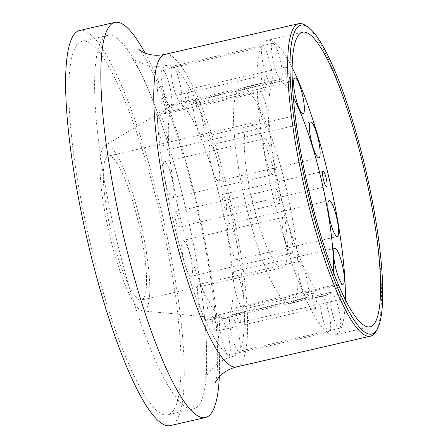 <?xml version="1.0" encoding="UTF-8"?>
<svg xmlns="http://www.w3.org/2000/svg" width="448" height="448" viewBox="0 0 448 448"><rect width="100%" height="100%" fill="white"/><g stroke="black" fill="none" stroke-linecap="round" stroke-linejoin="round"><path stroke-width="0.34" stroke-dasharray="2.24 1.68" d="M375.749 331.694A160.311 31.136 77.1 0 0 364.05 169.137A160.311 31.136 77.1 0 0 305.441 25.385M239.114 351.316A18.424 3.578 77.1 0 0 239.725 350.666A18.424 3.578 77.1 0 0 237.888 330.49A18.424 3.578 77.1 0 0 230.782 315.42A18.424 3.578 77.1 0 0 231.42 334.18A18.424 3.578 77.1 0 0 239.03 351.338A18.424 3.578 77.1 0 0 239.114 351.316M339.534 328.261A18.424 3.578 -102.9 0 1 339.45 328.289A18.424 3.578 -102.9 0 1 331.839 311.13A18.424 3.578 -102.9 0 1 331.201 292.37A18.424 3.578 -102.9 0 1 338.766 309.31A18.424 3.578 -102.9 0 1 339.534 328.261M226.167 209.513A7.739 1.501 77.1 0 0 225.842 201.55A7.739 1.501 77.1 0 0 222.667 194.438A7.739 1.501 77.1 0 0 222.936 202.317A7.739 1.501 77.1 0 0 226.128 209.524A7.739 1.501 77.1 0 0 226.167 209.513M180.684 102.206A18.424 3.578 77.1 0 0 180.286 84.913A18.424 3.578 77.1 0 0 173.068 66.472A18.424 3.578 77.1 0 0 172.357 66.31A18.424 3.578 77.1 0 0 172.99 85.07A18.424 3.578 77.1 0 0 180.6 102.234A18.424 3.578 77.1 0 0 180.684 102.206M281.103 79.156A18.424 3.578 -102.9 0 1 281.019 79.178A18.424 3.578 -102.9 0 1 273.409 62.02A18.424 3.578 -102.9 0 1 272.776 43.26A18.424 3.578 -102.9 0 1 280.336 60.2A18.424 3.578 -102.9 0 1 281.103 79.156M172.799 197.607A18.424 3.578 77.1 0 0 172.032 178.651A18.424 3.578 77.1 0 0 164.472 161.717A18.424 3.578 77.1 0 0 164.074 175.308A18.424 3.578 77.1 0 0 172.715 197.635A18.424 3.578 77.1 0 0 172.799 197.607M273.224 174.558A18.424 3.578 -102.9 0 1 273.14 174.58A18.424 3.578 -102.9 0 1 265.53 157.422A18.424 3.578 -102.9 0 1 264.891 138.662A18.424 3.578 -102.9 0 1 272.451 155.602A18.424 3.578 -102.9 0 1 273.224 174.558M207.015 320.331A18.424 3.578 77.1 0 0 206.248 301.381A18.424 3.578 77.1 0 0 198.688 284.441A18.424 3.578 77.1 0 0 197.971 296.027A18.424 3.578 77.1 0 0 203.106 315.319A18.424 3.578 77.1 0 0 206.931 320.359A18.424 3.578 77.1 0 0 207.015 320.331M307.434 297.282A18.424 3.578 -102.9 0 1 307.35 297.31A18.424 3.578 -102.9 0 1 299.74 280.146A18.424 3.578 -102.9 0 1 299.107 261.386A18.424 3.578 -102.9 0 1 306.667 278.326A18.424 3.578 -102.9 0 1 307.434 297.282M167.048 149.923A18.424 3.578 77.1 0 0 166.275 130.967A18.424 3.578 77.1 0 0 158.715 114.027A18.424 3.578 77.1 0 0 157.506 120.91A18.424 3.578 77.1 0 0 161.392 140.218A18.424 3.578 77.1 0 0 166.964 149.951A18.424 3.578 77.1 0 0 167.048 149.923M267.467 126.874A18.424 3.578 -102.9 0 1 267.383 126.896A18.424 3.578 -102.9 0 1 259.773 109.738A18.424 3.578 -102.9 0 1 259.134 90.978A18.424 3.578 -102.9 0 1 266.694 107.918A18.424 3.578 -102.9 0 1 267.467 126.874M188.81 105.129A7.739 1.501 77.1 0 0 188.49 97.166A7.739 1.501 77.1 0 0 185.315 90.048A7.739 1.501 77.1 0 0 185.578 97.933A7.739 1.501 77.1 0 0 188.776 105.134A7.739 1.501 77.1 0 0 188.81 105.129M289.234 82.074A7.739 1.501 -102.9 0 1 289.195 82.085A7.739 1.501 -102.9 0 1 285.998 74.878A7.739 1.501 -102.9 0 1 285.734 66.998A7.739 1.501 -102.9 0 1 288.91 74.116A7.739 1.501 -102.9 0 1 289.234 82.074M236.998 259.571A18.424 3.578 77.1 0 0 237.311 245.997A18.424 3.578 77.1 0 0 228.665 223.675A18.424 3.578 77.1 0 0 229.303 242.435A18.424 3.578 77.1 0 0 236.914 259.594A18.424 3.578 77.1 0 0 236.998 259.571M229.113 354.973A18.424 3.578 77.1 0 0 228.346 336.017A18.424 3.578 77.1 0 0 220.786 319.077A18.424 3.578 77.1 0 0 221.054 336.174A18.424 3.578 77.1 0 0 228.318 354.838A18.424 3.578 77.1 0 0 229.029 354.995A18.424 3.578 77.1 0 0 229.113 354.973M329.532 331.923A18.424 3.578 -102.9 0 1 329.448 331.946A18.424 3.578 -102.9 0 1 321.838 314.787A18.424 3.578 -102.9 0 1 321.205 296.027A18.424 3.578 -102.9 0 1 328.765 312.967A18.424 3.578 -102.9 0 1 329.532 331.923M239.814 322.571A7.739 1.501 77.1 0 0 239.49 314.614A7.739 1.501 77.1 0 0 236.314 307.496A7.739 1.501 77.1 0 0 236.583 315.375A7.739 1.501 77.1 0 0 239.775 322.582A7.739 1.501 77.1 0 0 239.814 322.571M340.234 299.522A7.739 1.501 -102.9 0 1 340.2 299.533A7.739 1.501 -102.9 0 1 337.002 292.326A7.739 1.501 -102.9 0 1 336.734 284.446A7.739 1.501 -102.9 0 1 339.909 291.558A7.739 1.501 -102.9 0 1 340.234 299.522M218.54 180.874A18.424 3.578 77.1 0 0 216.25 156.218A18.424 3.578 77.1 0 0 210.207 144.978A18.424 3.578 77.1 0 0 210.846 163.738A18.424 3.578 77.1 0 0 218.456 180.897A18.424 3.578 77.1 0 0 218.54 180.874M170.688 105.862A18.424 3.578 77.1 0 0 169.915 86.912A18.424 3.578 77.1 0 0 162.355 69.972A18.424 3.578 77.1 0 0 161.661 70.644A18.424 3.578 77.1 0 0 163.498 90.821A18.424 3.578 77.1 0 0 170.604 105.89A18.424 3.578 77.1 0 0 170.688 105.862M271.107 82.813A18.424 3.578 -102.9 0 1 271.023 82.841A18.424 3.578 -102.9 0 1 263.413 65.682A18.424 3.578 -102.9 0 1 262.774 46.922A18.424 3.578 -102.9 0 1 270.34 63.857A18.424 3.578 -102.9 0 1 271.107 82.813M178.752 226.862A7.739 1.501 77.1 0 0 178.433 218.904A7.739 1.501 77.1 0 0 175.252 211.786A7.739 1.501 77.1 0 0 175.521 219.666A7.739 1.501 77.1 0 0 178.718 226.873A7.739 1.501 77.1 0 0 178.752 226.862M279.171 203.812A7.739 1.501 -102.9 0 1 279.138 203.823A7.739 1.501 -102.9 0 1 275.94 196.616A7.739 1.501 -102.9 0 1 275.677 188.737A7.739 1.501 -102.9 0 1 278.852 195.849A7.739 1.501 -102.9 0 1 279.171 203.812M191.262 276.31A18.424 3.578 77.1 0 0 190.49 257.354A18.424 3.578 77.1 0 0 182.93 240.414A18.424 3.578 77.1 0 0 185.13 265.093A18.424 3.578 77.1 0 0 191.178 276.332A18.424 3.578 77.1 0 0 191.262 276.31M291.682 253.254A18.424 3.578 -102.9 0 1 291.598 253.282A18.424 3.578 -102.9 0 1 283.987 236.124A18.424 3.578 -102.9 0 1 283.349 217.364A18.424 3.578 -102.9 0 1 290.914 234.298A18.424 3.578 -102.9 0 1 291.682 253.254M165.105 113.803A7.739 1.501 77.1 0 0 164.78 105.84A7.739 1.501 77.1 0 0 161.605 98.728A7.739 1.501 77.1 0 0 161.874 106.607A7.739 1.501 77.1 0 0 165.071 113.814A7.739 1.501 77.1 0 0 165.105 113.803M265.524 90.748A7.739 1.501 -102.9 0 1 265.49 90.759A7.739 1.501 -102.9 0 1 262.293 83.552A7.739 1.501 -102.9 0 1 262.03 75.673A7.739 1.501 -102.9 0 1 265.205 82.79A7.739 1.501 -102.9 0 1 265.524 90.748M202.782 136.847A18.424 3.578 77.1 0 0 203.381 125.076A18.424 3.578 77.1 0 0 198.279 105.991A18.424 3.578 77.1 0 0 194.454 100.951A18.424 3.578 77.1 0 0 195.087 119.711A18.424 3.578 77.1 0 0 202.698 136.87A18.424 3.578 77.1 0 0 202.782 136.847M242.754 307.255A18.424 3.578 77.1 0 0 243.88 300.401A18.424 3.578 77.1 0 0 239.994 281.086A18.424 3.578 77.1 0 0 234.422 271.359A18.424 3.578 77.1 0 0 235.06 290.119A18.424 3.578 77.1 0 0 242.67 307.278A18.424 3.578 77.1 0 0 242.754 307.255M216.11 331.246A7.739 1.501 77.1 0 0 215.785 323.288A7.739 1.501 77.1 0 0 212.61 316.17A7.739 1.501 77.1 0 0 212.873 324.05A7.739 1.501 77.1 0 0 216.07 331.257A7.739 1.501 77.1 0 0 216.11 331.246M316.529 308.196A7.739 1.501 -102.9 0 1 316.49 308.207A7.739 1.501 -102.9 0 1 313.298 301A7.739 1.501 -102.9 0 1 313.029 293.121A7.739 1.501 -102.9 0 1 316.204 300.238A7.739 1.501 -102.9 0 1 316.529 308.196M185.13 265.093A149.257 28.991 -102.9 0 1 164.074 175.308A149.257 28.991 -102.9 0 1 157.506 120.91A149.257 28.991 -102.9 0 1 161.661 70.644A149.257 28.991 -102.9 0 1 166.617 65.386A149.257 28.991 -102.9 0 1 167.3 65.184A149.257 28.991 -102.9 0 1 173.068 66.472A149.257 28.991 -102.9 0 1 198.279 105.991A149.257 28.991 -102.9 0 1 216.25 156.218A149.257 28.991 -102.9 0 1 237.311 245.997A149.257 28.991 -102.9 0 1 243.88 300.401A149.257 28.991 -102.9 0 1 239.725 350.666A149.257 28.991 -102.9 0 1 234.086 356.126A149.257 28.991 -102.9 0 1 228.318 354.838A149.257 28.991 -102.9 0 1 203.106 315.319A149.257 28.991 -102.9 0 1 185.13 265.093M180.37 218.092A110.561 21.476 -102.9 0 1 174.67 103.426A110.561 21.476 -102.9 0 1 221.01 203.218A110.561 21.476 -102.9 0 1 224.039 318.5A110.561 21.476 -102.9 0 1 180.37 218.092M144.984 52.982A202.692 39.368 -102.9 0 1 197.422 206.326A202.692 39.368 -102.9 0 1 219.324 376.841M79.587 30.486A202.692 39.368 -102.9 0 1 162.187 214.413A202.692 39.368 -102.9 0 1 170.285 425.6M89.718 240.934A191.638 37.223 -102.9 0 1 82.062 41.266A191.638 37.223 -102.9 0 1 160.16 215.158A191.638 37.223 -102.9 0 1 167.81 414.826A191.638 37.223 -102.9 0 1 89.718 240.934M185.926 209.238A191.638 37.223 -102.9 0 1 199.73 279.922A191.638 37.223 -102.9 0 1 193.581 408.906A191.638 37.223 -102.9 0 1 115.489 235.015A191.638 37.223 -102.9 0 1 106.96 35.61A191.638 37.223 -102.9 0 1 107.834 35.347A191.638 37.223 -102.9 0 1 169.618 148.742A191.638 37.223 -102.9 0 1 185.926 209.238M109.323 233.755A84.946 16.498 -102.9 0 1 104.944 145.656A84.946 16.498 -102.9 0 1 140.549 222.331A84.946 16.498 -102.9 0 1 142.873 310.906A84.946 16.498 -102.9 0 1 109.323 233.755M111.356 233.016A73.892 14.353 -102.9 0 1 108.405 156.027A73.892 14.353 -102.9 0 1 138.516 223.076A73.892 14.353 -102.9 0 1 141.467 300.065A73.892 14.353 -102.9 0 1 111.356 233.016M279.457 190.725A73.892 14.353 -102.9 0 1 282.408 267.708A73.892 14.353 -102.9 0 1 252.297 200.659A73.892 14.353 -102.9 0 1 249.346 123.67A73.892 14.353 -102.9 0 1 279.457 190.725M245.56 203.129A110.561 21.476 -102.9 0 1 241.142 87.931A110.561 21.476 -102.9 0 1 286.199 188.255A110.561 21.476 -102.9 0 1 290.612 303.447A110.561 21.476 -102.9 0 1 245.56 203.129M333.413 272.272A110.561 21.476 -102.9 0 1 325.847 295.361A110.561 21.476 -102.9 0 1 280.795 195.037A110.561 21.476 -102.9 0 1 276.377 79.845A110.561 21.476 -102.9 0 1 293.255 97.322M345.363 299.583A151.099 29.35 -102.9 0 1 334.919 334.874A151.099 29.35 -102.9 0 1 273.342 197.764A151.099 29.35 -102.9 0 1 267.31 40.337A151.099 29.35 -102.9 0 1 292.096 67.536M164.825 54.404A160.311 31.136 -102.9 0 1 230.154 199.875A160.311 31.136 -102.9 0 1 236.561 366.901M331.201 292.37L230.782 315.42M339.45 328.289L239.03 351.338M323.086 171.388L222.667 194.438M326.553 186.474L226.128 209.524M272.776 43.26L172.357 66.31M281.019 79.178L180.6 102.234M264.891 138.662L164.472 161.717M273.14 174.58L172.715 197.635M299.107 261.386L198.688 284.441M307.35 297.31L206.931 320.359M259.134 90.978L158.715 114.027M267.383 126.896L166.964 149.951M285.734 66.998L185.315 90.048M289.195 82.085L188.776 105.134M329.09 200.626L228.665 223.675M337.333 236.544L236.914 259.594M321.205 296.027L220.786 319.077M329.448 331.946L229.029 354.995M336.734 284.446L236.314 307.496M340.2 299.533L239.775 322.582M310.626 121.929L210.207 144.978M318.875 157.847L218.456 180.897M262.774 46.922L162.355 69.972M271.023 82.841L170.604 105.89M275.677 188.737L175.252 211.786M279.138 203.823L178.718 226.873M283.349 217.364L182.93 240.414M291.598 253.282L191.178 276.332M262.03 75.673L161.605 98.728M265.49 90.759L165.071 113.814M294.874 77.902L194.454 100.951M303.122 113.82L202.698 136.87M334.846 248.31L234.422 271.359M343.09 284.228L242.67 307.278M313.029 293.121L212.61 316.17M316.49 308.207L216.07 331.257M215.326 382.861L216.194 379.058C217.918 370.149 218.142 354.575 216.86 332.343C214.385 296.828 207.984 256.357 197.669 210.93C185.349 156.839 167.899 103.796 152.981 73.17C148.053 63.151 144.054 56.106 140.974 52.035L138.762 49.308M107.834 35.347L82.062 41.266M193.581 408.906L167.81 414.826M234.086 356.126C225.786 358.226 218.988 361.794 213.696 366.817L206.948 375.01L204.826 379.406L205.559 375.536C207.945 361.435 206.606 322.734 199.73 279.922M167.3 65.184C158.917 66.909 151.245 66.668 144.29 64.45L134.646 60.021L130.816 56.997L133.168 60.155C141.462 71.809 157.136 107.218 169.618 148.742M142.873 310.906L224.039 318.5M104.944 145.656L174.67 103.426M249.346 123.67L108.405 156.027M282.408 267.708L141.467 300.065M276.377 79.845L241.142 87.931M325.847 295.361L290.612 303.447M302.546 32.245L267.31 40.337M370.154 326.782L334.919 334.874"/><path stroke-width="0.67" d="M307.535 26.757L305.441 25.385A160.311 31.136 77.1 0 0 298.721 23.671A160.311 31.136 77.1 0 0 305.122 190.702A160.311 31.136 77.1 0 0 370.451 336.168A160.311 31.136 77.1 0 0 375.749 331.694L377.042 329.549A158.469 30.778 -102.9 0 1 307.222 190.176A158.469 30.778 -102.9 0 1 307.535 26.757A158.469 30.778 -102.9 0 1 366.346 172.631A158.469 30.778 -102.9 0 1 377.042 329.549M308.577 189.678A151.099 29.35 -102.9 0 1 302.546 32.245A151.099 29.35 -102.9 0 1 364.118 169.355A151.099 29.35 -102.9 0 1 370.154 326.782A151.099 29.35 -102.9 0 1 308.577 189.678M326.586 186.463A7.739 1.501 -102.9 0 1 326.553 186.474A7.739 1.501 -102.9 0 1 323.355 179.267A7.739 1.501 -102.9 0 1 323.086 171.388A7.739 1.501 -102.9 0 1 326.262 178.5A7.739 1.501 -102.9 0 1 326.586 186.463M337.417 236.522A18.424 3.578 -102.9 0 1 337.333 236.544A18.424 3.578 -102.9 0 1 329.722 219.386A18.424 3.578 -102.9 0 1 329.09 200.626A18.424 3.578 -102.9 0 1 336.65 217.566A18.424 3.578 -102.9 0 1 337.417 236.522M318.959 157.819A18.424 3.578 -102.9 0 1 318.875 157.847A18.424 3.578 -102.9 0 1 311.265 140.689A18.424 3.578 -102.9 0 1 310.626 121.929A18.424 3.578 -102.9 0 1 318.192 138.869A18.424 3.578 -102.9 0 1 318.959 157.819M303.206 113.792A18.424 3.578 -102.9 0 1 303.122 113.82A18.424 3.578 -102.9 0 1 295.506 96.662A18.424 3.578 -102.9 0 1 294.874 77.902A18.424 3.578 -102.9 0 1 302.434 94.842A18.424 3.578 -102.9 0 1 303.206 113.792M343.174 284.206A18.424 3.578 -102.9 0 1 343.09 284.228A18.424 3.578 -102.9 0 1 335.479 267.07A18.424 3.578 -102.9 0 1 334.846 248.31A18.424 3.578 -102.9 0 1 342.406 265.25A18.424 3.578 -102.9 0 1 343.174 284.206M219.324 376.841A202.692 39.368 -102.9 0 1 205.52 417.514A202.692 39.368 -102.9 0 1 122.92 233.587A202.692 39.368 -102.9 0 1 113.898 22.674A202.692 39.368 -102.9 0 1 114.822 22.4A202.692 39.368 -102.9 0 1 144.984 52.982M205.52 417.514L170.285 425.6A202.692 39.368 -102.9 0 1 87.685 241.674A202.692 39.368 -102.9 0 1 79.587 30.486L114.822 22.4M293.255 97.322A110.561 21.476 -102.9 0 1 321.434 180.169A110.561 21.476 -102.9 0 1 333.413 272.272M292.096 67.536A151.099 29.35 -102.9 0 1 328.882 177.442A151.099 29.35 -102.9 0 1 345.363 299.583M370.451 336.168L236.561 366.901A160.311 31.136 -102.9 0 1 171.231 221.435A160.311 31.136 -102.9 0 1 164.097 54.622A160.311 31.136 -102.9 0 1 164.825 54.404L298.721 23.671M236.561 366.901C219.834 371.235 215.622 382.318 215.326 382.861M138.762 49.308C139.278 49.694 147.997 57.809 164.825 54.404"/></g></svg>
